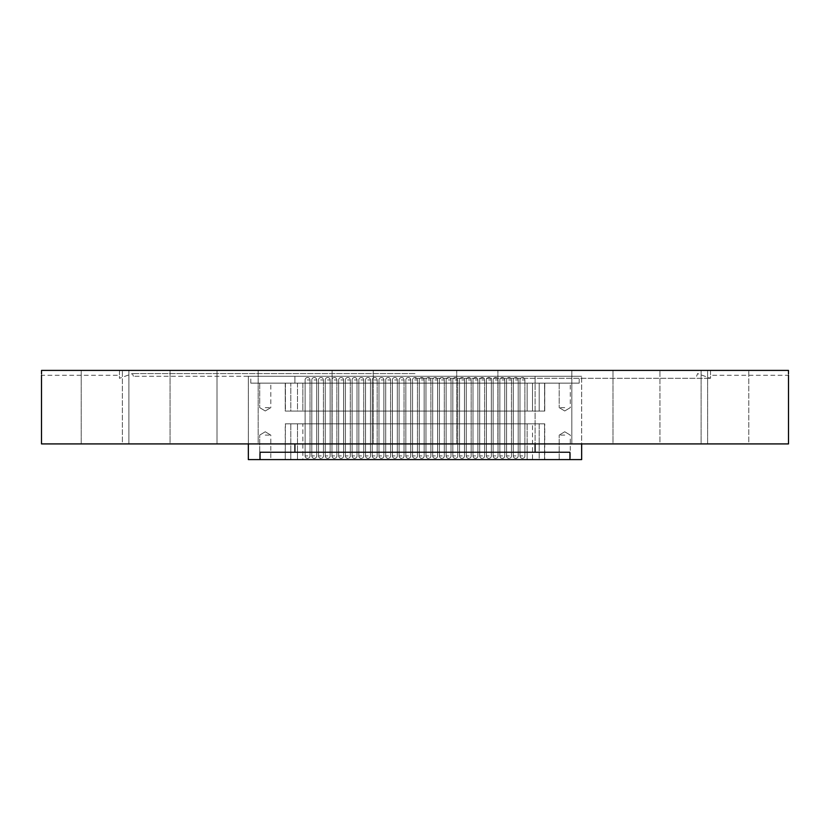 <?xml version="1.0" encoding="UTF-8"?>
<svg xmlns="http://www.w3.org/2000/svg" width="830" height="830" viewBox="0 0 830 830"><rect width="100%" height="100%" fill="white"/><g stroke="black" fill="none" stroke-linecap="round" stroke-linejoin="round"><path stroke-width="0.62" stroke-dasharray="4.15 3.11" d="M415 373.583L132.427 373.583L415 373.583M415 376.281L133.402 376.281L415 376.281M415 378.314L710.563 378.314L415 378.314M592.413 370.398L571.828 370.398L592.413 370.398M592.413 443.915L571.828 443.915L612.997 443.915L612.997 370.398L612.997 443.915L571.828 443.915L571.828 370.398L571.828 443.915L592.413 443.915M680.517 370.398L701.101 370.398L680.517 370.398M680.517 443.915L701.101 443.915L701.101 370.398L701.101 443.915L659.933 443.915L659.933 370.398L659.933 443.915L701.101 443.915L680.517 443.915M707.616 443.915L707.616 370.398L748.785 370.398L707.616 370.398L748.785 370.398L707.616 370.398L707.616 443.915L748.785 443.915L748.785 370.398L748.785 443.915L707.616 443.915M477.302 370.398L456.718 370.398L477.302 370.398M477.302 443.915L456.718 443.915L477.302 443.915M352.698 370.398L373.282 370.398L352.698 370.398M352.698 443.915L373.282 443.915L352.698 443.915M237.588 370.398L217.004 370.398L237.588 370.398M237.588 443.915L217.004 443.915L258.172 443.915L258.172 370.398L258.172 443.915L217.004 443.915L217.004 370.398L217.004 443.915L237.588 443.915M149.483 370.398L128.899 370.398L149.483 370.398M149.483 443.915L128.899 443.915L170.067 443.915L170.067 370.398L170.067 443.915L128.899 443.915L128.899 370.398L128.899 443.915L149.483 443.915M81.216 443.915L81.216 370.398L122.383 370.398L81.216 370.398L122.383 370.398L81.216 370.398L81.216 443.915L122.383 443.915L122.383 370.398L122.383 443.915L81.216 443.915M119.479 370.398C119.427 376.716 119.427 376.716 119.479 370.398C119.427 376.716 119.427 376.716 119.479 370.398L415 370.398L119.479 370.398M788.5 443.915L41.5 443.915M788.469 370.398L41.531 370.398M696.598 376.281L697.574 373.583L710.563 378.314L710.563 375.295L788.5 375.295L788.479 373.822M133.402 376.281L132.427 373.583L119.437 378.314L119.437 375.295L41.5 375.295L41.521 373.822M710.522 370.398C710.573 376.716 710.573 376.716 710.522 370.398C710.573 376.716 710.573 376.716 710.522 370.398M535.091 443.915L248.346 443.915L581.654 443.915L248.346 443.915L581.654 443.915L248.346 443.915L581.654 443.915L535.091 443.915L535.091 376.281L248.346 376.281L581.654 376.281L248.346 376.281L581.654 376.281L248.346 376.281L581.654 376.281L248.346 376.281L581.654 376.281L248.346 376.281L581.654 376.281L248.346 376.281L581.654 376.281L250.795 376.281L535.091 376.281L535.091 452.257L569.94 452.257L260.06 452.257L569.94 452.257L260.06 452.257L260.06 459.602L248.346 459.602L260.06 459.602L260.06 452.257L569.94 452.257L569.94 459.602L581.654 459.602L569.94 459.602L569.94 452.257L260.06 452.257L569.94 452.257L535.091 452.257L535.091 376.281L535.091 383.138L250.795 383.138L579.205 383.138L250.795 383.138L579.205 383.138L250.795 383.138L579.205 383.138L535.091 383.138L535.091 376.281L535.091 452.257M265.258 383.138L270.798 383.138L265.258 383.138M265.258 407.644L270.798 407.644L265.258 407.644M564.742 383.138L559.202 383.138L564.742 383.138M564.742 407.644L559.202 407.644L564.742 407.644M564.742 459.602L559.202 459.602L564.742 459.602M564.742 435.096L559.202 435.096L564.742 435.096M265.258 459.602L270.798 459.602L265.258 459.602M265.258 435.096L270.798 435.096L265.258 435.096M314.269 423.819L316.728 423.819L314.269 423.819M314.269 411.078L316.728 411.078L314.269 411.078M327.705 423.819L330.153 423.819L327.705 423.819M327.705 411.078L330.153 411.078L327.705 411.078M341.13 423.819L343.589 423.819L341.13 423.819M341.13 411.078L343.589 411.078L341.13 411.078M354.566 423.819L357.014 423.819L354.566 423.819M354.566 411.078L357.014 411.078L354.566 411.078M367.991 423.819L370.45 423.819L367.991 423.819M367.991 411.078L370.45 411.078L367.991 411.078M381.427 423.819L383.875 423.819L381.427 423.819M381.427 411.078L383.875 411.078L381.427 411.078M394.852 423.819L397.3 423.819L394.852 423.819M394.852 411.078L397.3 411.078L394.852 411.078M515.731 423.819L513.272 423.819L515.731 423.819M515.731 411.078L513.272 411.078L515.731 411.078M502.295 423.819L504.744 423.819L502.295 423.819M502.295 411.078L504.744 411.078L502.295 411.078M488.87 423.819L486.411 423.819L488.87 423.819M488.87 411.078L486.411 411.078L488.87 411.078M475.434 423.819L477.883 423.819L475.434 423.819M475.434 411.078L477.883 411.078L475.434 411.078M462.009 423.819L459.55 423.819L462.009 423.819M462.009 411.078L459.55 411.078L462.009 411.078M448.574 423.819L451.022 423.819L448.574 423.819M448.574 411.078L451.022 411.078L448.574 411.078M435.148 423.819L432.7 423.819L435.148 423.819M435.148 411.078L432.7 411.078L435.148 411.078M421.713 423.819L419.264 423.819L421.713 423.819M421.713 411.078L419.264 411.078L421.713 411.078M408.287 423.819L410.736 423.819L408.287 423.819M408.287 411.078L410.736 411.078L408.287 411.078M307.557 423.819L310.005 423.819L307.557 423.819M307.557 411.078L310.005 411.078L307.557 411.078M320.992 423.819L318.533 423.819L320.992 423.819M320.992 411.078L318.533 411.078L320.992 411.078M334.417 423.819L336.866 423.819L334.417 423.819M334.417 411.078L336.866 411.078L334.417 411.078M347.853 423.819L345.394 423.819L347.853 423.819M347.853 411.078L345.394 411.078L347.853 411.078M361.278 423.819L358.83 423.819L361.278 423.819M361.278 411.078L358.83 411.078L361.278 411.078M374.714 423.819L372.255 423.819L374.714 423.819M374.714 411.078L372.255 411.078L374.714 411.078M388.139 423.819L390.588 423.819L388.139 423.819M388.139 411.078L390.588 411.078L388.139 411.078M401.575 423.819L399.116 423.819L401.575 423.819M401.575 411.078L399.116 411.078L401.575 411.078M522.444 423.819L524.892 423.819L522.444 423.819M522.444 411.078L524.892 411.078L522.444 411.078M509.008 423.819L511.467 423.819L509.008 423.819M509.008 411.078L511.467 411.078L509.008 411.078M495.583 423.819L493.134 423.819L495.583 423.819M495.583 411.078L493.134 411.078L495.583 411.078M482.147 423.819L484.606 423.819L482.147 423.819M482.147 411.078L484.606 411.078L482.147 411.078M468.722 423.819L471.17 423.819L468.722 423.819M468.722 411.078L471.17 411.078L468.722 411.078M455.286 423.819L457.745 423.819L455.286 423.819M455.286 411.078L457.745 411.078L455.286 411.078M441.861 423.819L444.309 423.819L441.861 423.819M441.861 411.078L444.309 411.078L441.861 411.078M428.425 423.819L430.884 423.819L428.425 423.819M428.425 411.078L430.884 411.078L428.425 411.078M415 423.819L417.449 423.819L415 423.819M415 411.078L417.449 411.078L415 411.078M539.199 383.138L544.563 383.138L544.563 411.078L539.199 411.078L539.199 383.138L527.133 383.138L527.133 411.078L302.867 411.078L302.867 383.138L527.133 383.138L527.133 411.078L539.199 411.078L539.199 383.138L544.563 383.138L544.75 411.078L532.497 411.078L532.497 383.138L297.503 383.138L297.503 411.078L532.497 411.078L532.497 383.138L544.75 383.138L544.563 411.078L539.199 411.078L539.199 383.138L527.133 383.138L527.133 411.078L302.867 411.078L302.867 383.138L290.801 383.138L290.801 411.078L285.437 411.078L285.437 383.138L290.801 383.138L290.801 411.078L302.867 411.078L302.867 383.138L544.563 383.138M527.133 383.138L285.25 383.138L297.503 383.138L297.503 411.078L285.25 411.078L285.437 383.138L290.801 383.138L290.801 411.078L285.437 411.078L285.437 383.138L297.503 383.138L297.503 411.078L532.497 411.078L532.497 383.138L285.25 383.138L285.25 411.078L544.75 411.078L285.437 411.078M544.563 423.819L544.563 459.602L544.563 423.819L544.563 459.602L539.199 459.602L539.199 423.819L285.25 423.819L544.75 423.819L285.25 423.819L544.75 423.819L285.25 423.819L544.75 423.819L539.199 423.819L539.199 459.602L539.199 423.819M527.133 423.819L527.133 459.602L527.133 423.819L527.133 459.602L544.75 459.602L532.497 459.602L532.497 423.819M297.503 423.819L297.503 459.602L297.503 423.819L297.503 459.602L544.75 459.602L285.25 459.602L285.437 423.819M290.801 423.819L290.801 459.602L290.801 423.819L290.801 459.602L302.867 459.602L302.867 423.819M290.801 459.602L285.437 459.602M248.346 459.602L248.346 376.281L248.346 459.602L260.06 459.602L260.06 452.257L569.94 452.257L260.06 452.257L569.94 452.257L569.94 459.602L260.06 459.602L581.654 459.602L569.94 459.602L569.94 452.257L569.94 459.602L248.346 459.602L260.06 459.602L260.06 452.257L260.06 459.602L581.654 459.602L581.654 376.281L581.654 459.602M297.503 383.138L544.75 383.138L544.75 411.078L532.497 411.078M302.867 459.602L544.75 459.602L544.75 423.819M532.497 459.602L285.25 459.602L285.25 423.819M302.867 383.138L290.801 383.138M285.437 383.138L285.25 411.078L297.503 411.078M532.497 383.138L544.75 383.138L544.563 411.078M297.503 459.602L285.25 459.602M527.133 459.602L539.199 459.602M569.94 459.602L260.06 459.602M527.133 411.078L539.199 411.078M290.801 411.078L302.867 411.078M294.909 443.915L294.909 452.257M415.228 455.929L412.552 455.929L415.228 455.929M414.772 379.953L417.449 379.953L414.772 379.953M408.516 455.929L405.839 455.929L408.516 455.929M408.059 379.953L410.736 379.953L408.059 379.953M428.737 455.929L425.977 455.929L428.737 455.929M428.124 379.953L430.884 379.953L428.124 379.953M442.172 455.929L439.412 455.929L442.172 455.929M441.55 379.953L444.309 379.953L441.55 379.953M455.597 455.929L452.838 455.929L455.597 455.929M454.985 379.953L457.745 379.953L454.985 379.953M469.033 455.929L466.273 455.929L469.033 455.929M468.411 379.953L471.17 379.953L468.411 379.953M482.458 455.929L479.699 455.929L482.458 455.929M481.846 379.953L484.606 379.953L481.846 379.953M495.894 455.929L493.134 455.929L495.894 455.929M495.271 379.953L498.031 379.953L495.271 379.953M509.319 455.929L506.559 455.929L509.319 455.929M508.707 379.953L511.467 379.953L508.707 379.953M522.755 455.929L519.995 455.929L522.755 455.929M522.132 379.953L524.892 379.953L522.132 379.953M401.876 455.929L399.116 455.929L401.876 455.929M401.264 379.953L404.023 379.953L401.264 379.953M388.45 455.929L385.691 455.929L388.45 455.929M387.828 379.953L390.588 379.953L387.828 379.953M375.015 455.929L372.255 455.929L375.015 455.929M374.403 379.953L377.162 379.953L374.403 379.953M361.589 455.929L358.83 455.929L361.589 455.929M360.967 379.953L363.727 379.953L360.967 379.953M348.154 455.929L345.394 455.929L348.154 455.929M347.542 379.953L350.302 379.953L347.542 379.953M334.729 455.929L331.969 455.929L334.729 455.929M334.106 379.953L336.866 379.953L334.106 379.953M321.293 455.929L318.533 455.929L321.293 455.929M320.681 379.953L323.441 379.953L320.681 379.953M307.868 455.929L305.108 455.929L307.868 455.929M307.245 379.953L310.005 379.953L307.245 379.953M421.941 455.929L419.264 455.929L421.941 455.929M421.484 379.953L424.161 379.953L421.484 379.953M435.377 455.929L432.7 455.929L435.377 455.929M434.92 379.953L437.597 379.953L434.92 379.953M448.802 455.929L446.125 455.929L448.802 455.929M448.345 379.953L451.022 379.953L448.345 379.953M462.237 455.929L459.55 455.929L462.237 455.929M461.781 379.953L464.458 379.953L461.781 379.953M475.663 455.929L472.986 455.929L475.663 455.929M475.206 379.953L477.883 379.953L475.206 379.953M489.098 455.929L486.411 455.929L489.098 455.929M488.642 379.953L491.319 379.953L488.642 379.953M502.524 455.929L499.847 455.929L502.524 455.929M502.067 379.953L504.744 379.953L502.067 379.953M515.959 455.929L513.272 455.929L515.959 455.929M515.503 379.953L518.179 379.953L515.503 379.953M395.08 455.929L392.403 455.929L395.08 455.929M394.624 379.953L397.3 379.953L394.624 379.953M381.655 455.929L378.978 455.929L381.655 455.929M381.198 379.953L383.875 379.953L381.198 379.953M368.219 455.929L365.542 455.929L368.219 455.929M367.763 379.953L370.45 379.953L367.763 379.953M354.794 455.929L352.117 455.929L354.794 455.929M354.337 379.953L357.014 379.953L354.337 379.953M341.358 455.929L338.682 455.929L341.358 455.929M340.902 379.953L343.589 379.953L340.902 379.953M327.933 455.929L325.256 455.929L327.933 455.929M327.476 379.953L330.153 379.953L327.476 379.953M314.497 455.929L311.821 455.929L314.497 455.929M314.041 379.953L316.728 379.953L314.041 379.953M294.909 383.138L294.909 376.281L294.909 383.138M535.091 383.138L535.091 376.281L535.091 383.138M415.311 455.929L412.552 455.929L415.311 455.929M414.689 379.953L417.449 379.953L414.689 379.953M428.664 455.929L425.977 455.929L428.664 455.929M428.197 379.953L430.884 379.953L428.197 379.953M442.089 455.929L439.412 455.929L442.089 455.929M441.633 379.953L444.309 379.953L441.633 379.953M455.525 455.929L452.838 455.929L455.525 455.929M455.058 379.953L457.745 379.953L455.058 379.953M468.95 455.929L466.273 455.929L468.95 455.929M468.494 379.953L471.17 379.953L468.494 379.953M482.386 455.929L479.699 455.929L482.386 455.929M481.919 379.953L484.606 379.953L481.919 379.953M495.811 455.929L493.134 455.929L495.811 455.929M495.354 379.953L498.031 379.953L495.354 379.953M509.247 455.929L506.559 455.929L509.247 455.929M508.78 379.953L511.467 379.953L508.78 379.953M522.672 455.929L519.995 455.929L522.672 455.929M522.215 379.953L524.892 379.953L522.215 379.953M401.803 455.929L399.116 455.929L401.803 455.929M401.336 379.953L404.023 379.953L401.336 379.953M388.367 455.929L385.691 455.929L388.367 455.929M387.911 379.953L390.588 379.953L387.911 379.953M374.942 455.929L372.255 455.929L374.942 455.929M374.475 379.953L377.162 379.953L374.475 379.953M361.507 455.929L358.83 455.929L361.507 455.929M361.05 379.953L363.727 379.953L361.05 379.953M348.081 455.929L345.394 455.929L348.081 455.929M347.614 379.953L350.302 379.953L347.614 379.953M334.646 455.929L331.969 455.929L334.646 455.929M334.189 379.953L336.866 379.953L334.189 379.953M321.22 455.929L318.533 455.929L321.22 455.929M320.754 379.953L323.441 379.953L320.754 379.953M307.785 455.929L305.108 455.929L307.785 455.929M307.328 379.953L310.005 379.953L307.328 379.953M456.718 443.915L456.718 370.398L456.718 443.915M332.114 443.915L332.114 370.398L332.114 443.915M497.886 443.915L497.886 370.398L497.886 443.915M373.282 443.915L373.282 370.398L373.282 443.915M259.717 383.138L259.717 407.644L259.717 383.138L259.717 407.644L265.258 410.975L270.798 407.644L265.258 410.975L259.717 407.644L265.258 410.975L270.798 407.644L270.798 383.138M559.202 383.138L559.202 407.644L559.202 383.138L559.202 407.644L564.742 410.975L570.283 407.644L564.742 410.975L559.202 407.644L564.742 410.975L570.283 407.644L570.283 383.138M559.202 459.602L559.202 435.096L559.202 459.602L559.202 435.096L564.742 431.766L570.283 435.096L564.742 431.766L559.202 435.096L564.742 431.766L570.283 435.096L570.283 459.602M259.717 459.602L259.717 435.096L259.717 459.602L259.717 435.096L265.258 431.766L270.798 435.096L265.258 431.766L259.717 435.096L265.258 431.766L270.798 435.096L270.798 459.602M316.728 411.078L316.728 423.819M330.153 411.078L330.153 423.819M343.589 411.078L343.589 423.819M357.014 411.078L357.014 423.819M370.45 411.078L370.45 423.819M383.875 411.078L383.875 423.819M397.3 411.078L397.3 423.819M518.179 411.078L518.179 423.819M504.744 411.078L504.744 423.819M491.319 411.078L491.319 423.819M477.883 411.078L477.883 423.819M464.458 411.078L464.458 423.819M451.022 411.078L451.022 423.819M437.597 411.078L437.597 423.819M424.161 411.078L424.161 423.819M410.736 411.078L410.736 423.819M310.005 411.078L310.005 423.819L310.005 411.078M323.441 411.078L323.441 423.819L323.441 411.078M336.866 411.078L336.866 423.819L336.866 411.078M350.302 411.078L350.302 423.819L350.302 411.078M363.727 411.078L363.727 423.819L363.727 411.078M377.162 411.078L377.162 423.819L377.162 411.078M390.588 411.078L390.588 423.819L390.588 411.078M404.023 411.078L404.023 423.819L404.023 411.078M524.892 411.078L524.892 423.819L524.892 411.078M511.467 411.078L511.467 423.819L511.467 411.078M498.031 411.078L498.031 423.819L498.031 411.078M484.606 411.078L484.606 423.819L484.606 411.078M471.17 411.078L471.17 423.819L471.17 411.078M457.745 411.078L457.745 423.819L457.745 411.078M444.309 411.078L444.309 423.819L444.309 411.078M430.884 411.078L430.884 423.819L430.884 411.078M417.449 411.078L417.449 423.819L417.449 411.078M412.552 411.078L412.552 423.819L412.552 411.078M425.977 411.078L425.977 423.819L425.977 411.078M439.412 411.078L439.412 423.819L439.412 411.078M452.838 411.078L452.838 423.819L452.838 411.078M466.273 411.078L466.273 423.819L466.273 411.078M479.699 411.078L479.699 423.819L479.699 411.078M493.134 411.078L493.134 423.819L493.134 411.078M506.559 411.078L506.559 423.819L506.559 411.078M519.995 411.078L519.995 423.819L519.995 411.078M399.116 411.078L399.116 423.819L399.116 411.078M385.691 411.078L385.691 423.819L385.691 411.078M372.255 411.078L372.255 423.819L372.255 411.078M358.83 411.078L358.83 423.819L358.83 411.078M345.394 411.078L345.394 423.819L345.394 411.078M331.969 411.078L331.969 423.819L331.969 411.078M318.533 411.078L318.533 423.819L318.533 411.078M305.108 411.078L305.108 423.819L305.108 411.078M405.839 411.078L405.839 423.819M419.264 411.078L419.264 423.819M432.7 411.078L432.7 423.819M446.125 411.078L446.125 423.819M459.55 411.078L459.55 423.819M472.986 411.078L472.986 423.819M486.411 411.078L486.411 423.819M499.847 411.078L499.847 423.819M513.272 411.078L513.272 423.819M392.403 411.078L392.403 423.819M378.978 411.078L378.978 423.819M365.542 411.078L365.542 423.819M352.117 411.078L352.117 423.819M338.682 411.078L338.682 423.819M325.256 411.078L325.256 423.819M311.821 411.078L311.821 423.819M250.795 383.138L250.795 376.281M579.205 383.138L579.205 376.281M412.552 455.929L412.552 379.953A2.449 2.449 0 0 1 415 377.505A2.449 2.449 0 0 0 412.552 379.953L412.552 455.929A2.449 2.449 0 0 0 415 458.378A2.449 2.449 0 0 0 417.449 455.929L417.449 379.953A2.449 2.449 0 0 0 415 377.505A2.449 2.449 0 0 0 412.552 379.953L412.552 455.929A2.449 2.449 0 0 0 415 458.378A2.449 2.449 0 0 0 417.449 455.929L417.449 379.953A2.449 2.449 0 0 0 415 377.505A2.449 2.449 0 0 0 412.552 379.953L412.552 455.929A2.449 2.449 0 0 0 415 458.378A2.449 2.449 0 0 0 417.449 455.929L417.449 379.953A2.449 2.449 0 0 0 415 377.505A2.449 2.449 0 0 0 412.552 379.953L412.552 455.929A2.449 2.449 0 0 0 415 458.378A2.449 2.449 0 0 0 417.449 455.929L417.449 379.953A2.449 2.449 0 0 0 415 377.505A2.449 2.449 0 0 0 412.552 379.953L412.552 455.929A2.449 2.449 0 0 0 415 458.378A2.449 2.449 0 0 0 417.449 455.929L417.449 379.953A2.449 2.449 0 0 0 415 377.505A2.449 2.449 0 0 1 417.449 379.953L417.449 455.929A2.449 2.449 0 0 1 415 458.378A2.449 2.449 0 0 1 412.552 455.929M405.839 455.929L405.839 379.953A2.449 2.449 0 0 1 408.287 377.505A2.449 2.449 0 0 0 405.839 379.953L405.839 455.929A2.449 2.449 0 0 0 408.287 458.378A2.449 2.449 0 0 0 410.736 455.929L410.736 379.953A2.449 2.449 0 0 0 408.287 377.505A2.449 2.449 0 0 0 405.839 379.953L405.839 455.929A2.449 2.449 0 0 0 408.287 458.378A2.449 2.449 0 0 0 410.736 455.929L410.736 379.953A2.449 2.449 0 0 0 408.287 377.505A2.449 2.449 0 0 1 410.736 379.953L410.736 455.929A2.449 2.449 0 0 1 408.287 458.378A2.449 2.449 0 0 1 405.839 455.929M425.977 455.929L425.977 379.953A2.449 2.449 0 0 1 428.425 377.505A2.449 2.449 0 0 0 425.977 379.953L425.977 455.929A2.449 2.449 0 0 0 428.425 458.378A2.449 2.449 0 0 0 430.884 455.929L430.884 379.953A2.449 2.449 0 0 0 428.425 377.505A2.449 2.449 0 0 0 425.977 379.953L425.977 455.929A2.449 2.449 0 0 0 428.425 458.378A2.449 2.449 0 0 0 430.884 455.929L430.884 379.953A2.449 2.449 0 0 0 428.425 377.505A2.449 2.449 0 0 0 425.977 379.953L425.977 455.929A2.449 2.449 0 0 0 428.425 458.378A2.449 2.449 0 0 0 430.884 455.929L430.884 379.953A2.449 2.449 0 0 0 428.425 377.505A2.449 2.449 0 0 0 425.977 379.953L425.977 455.929A2.449 2.449 0 0 0 428.425 458.378A2.449 2.449 0 0 0 430.884 455.929L430.884 379.953A2.449 2.449 0 0 0 428.425 377.505A2.449 2.449 0 0 0 425.977 379.953L425.977 455.929A2.449 2.449 0 0 0 428.425 458.378A2.449 2.449 0 0 0 430.884 455.929L430.884 379.953A2.449 2.449 0 0 0 428.425 377.505A2.449 2.449 0 0 1 430.884 379.953L430.884 455.929A2.449 2.449 0 0 1 428.425 458.378A2.449 2.449 0 0 1 425.977 455.929M439.412 455.929L439.412 379.953A2.449 2.449 0 0 1 441.861 377.505A2.449 2.449 0 0 0 439.412 379.953L439.412 455.929A2.449 2.449 0 0 0 441.861 458.378A2.449 2.449 0 0 0 444.309 455.929L444.309 379.953A2.449 2.449 0 0 0 441.861 377.505A2.449 2.449 0 0 0 439.412 379.953L439.412 455.929A2.449 2.449 0 0 0 441.861 458.378A2.449 2.449 0 0 0 444.309 455.929L444.309 379.953A2.449 2.449 0 0 0 441.861 377.505A2.449 2.449 0 0 0 439.412 379.953L439.412 455.929A2.449 2.449 0 0 0 441.861 458.378A2.449 2.449 0 0 0 444.309 455.929L444.309 379.953A2.449 2.449 0 0 0 441.861 377.505A2.449 2.449 0 0 0 439.412 379.953L439.412 455.929A2.449 2.449 0 0 0 441.861 458.378A2.449 2.449 0 0 0 444.309 455.929L444.309 379.953A2.449 2.449 0 0 0 441.861 377.505A2.449 2.449 0 0 0 439.412 379.953L439.412 455.929A2.449 2.449 0 0 0 441.861 458.378A2.449 2.449 0 0 0 444.309 455.929L444.309 379.953A2.449 2.449 0 0 0 441.861 377.505A2.449 2.449 0 0 1 444.309 379.953L444.309 455.929A2.449 2.449 0 0 1 441.861 458.378A2.449 2.449 0 0 1 439.412 455.929M452.838 455.929L452.838 379.953A2.449 2.449 0 0 1 455.286 377.505A2.449 2.449 0 0 0 452.838 379.953L452.838 455.929A2.449 2.449 0 0 0 455.286 458.378A2.449 2.449 0 0 0 457.745 455.929L457.745 379.953A2.449 2.449 0 0 0 455.286 377.505A2.449 2.449 0 0 0 452.838 379.953L452.838 455.929A2.449 2.449 0 0 0 455.286 458.378A2.449 2.449 0 0 0 457.745 455.929L457.745 379.953A2.449 2.449 0 0 0 455.286 377.505A2.449 2.449 0 0 0 452.838 379.953L452.838 455.929A2.449 2.449 0 0 0 455.286 458.378A2.449 2.449 0 0 0 457.745 455.929L457.745 379.953A2.449 2.449 0 0 0 455.286 377.505A2.449 2.449 0 0 0 452.838 379.953L452.838 455.929A2.449 2.449 0 0 0 455.286 458.378A2.449 2.449 0 0 0 457.745 455.929L457.745 379.953A2.449 2.449 0 0 0 455.286 377.505A2.449 2.449 0 0 0 452.838 379.953L452.838 455.929A2.449 2.449 0 0 0 455.286 458.378A2.449 2.449 0 0 0 457.745 455.929L457.745 379.953A2.449 2.449 0 0 0 455.286 377.505A2.449 2.449 0 0 1 457.745 379.953L457.745 455.929A2.449 2.449 0 0 1 455.286 458.378A2.449 2.449 0 0 1 452.838 455.929M466.273 455.929L466.273 379.953A2.449 2.449 0 0 1 468.722 377.505A2.449 2.449 0 0 0 466.273 379.953L466.273 455.929A2.449 2.449 0 0 0 468.722 458.378A2.449 2.449 0 0 0 471.17 455.929L471.17 379.953A2.449 2.449 0 0 0 468.722 377.505A2.449 2.449 0 0 0 466.273 379.953L466.273 455.929A2.449 2.449 0 0 0 468.722 458.378A2.449 2.449 0 0 0 471.17 455.929L471.17 379.953A2.449 2.449 0 0 0 468.722 377.505A2.449 2.449 0 0 0 466.273 379.953L466.273 455.929A2.449 2.449 0 0 0 468.722 458.378A2.449 2.449 0 0 0 471.17 455.929L471.17 379.953A2.449 2.449 0 0 0 468.722 377.505A2.449 2.449 0 0 0 466.273 379.953L466.273 455.929A2.449 2.449 0 0 0 468.722 458.378A2.449 2.449 0 0 0 471.17 455.929L471.17 379.953A2.449 2.449 0 0 0 468.722 377.505A2.449 2.449 0 0 0 466.273 379.953L466.273 455.929A2.449 2.449 0 0 0 468.722 458.378A2.449 2.449 0 0 0 471.17 455.929L471.17 379.953A2.449 2.449 0 0 0 468.722 377.505A2.449 2.449 0 0 1 471.17 379.953L471.17 455.929A2.449 2.449 0 0 1 468.722 458.378A2.449 2.449 0 0 1 466.273 455.929M479.699 455.929L479.699 379.953A2.449 2.449 0 0 1 482.147 377.505A2.449 2.449 0 0 0 479.699 379.953L479.699 455.929A2.449 2.449 0 0 0 482.147 458.378A2.449 2.449 0 0 0 484.606 455.929L484.606 379.953A2.449 2.449 0 0 0 482.147 377.505A2.449 2.449 0 0 0 479.699 379.953L479.699 455.929A2.449 2.449 0 0 0 482.147 458.378A2.449 2.449 0 0 0 484.606 455.929L484.606 379.953A2.449 2.449 0 0 0 482.147 377.505A2.449 2.449 0 0 0 479.699 379.953L479.699 455.929A2.449 2.449 0 0 0 482.147 458.378A2.449 2.449 0 0 0 484.606 455.929L484.606 379.953A2.449 2.449 0 0 0 482.147 377.505A2.449 2.449 0 0 0 479.699 379.953L479.699 455.929A2.449 2.449 0 0 0 482.147 458.378A2.449 2.449 0 0 0 484.606 455.929L484.606 379.953A2.449 2.449 0 0 0 482.147 377.505A2.449 2.449 0 0 0 479.699 379.953L479.699 455.929A2.449 2.449 0 0 0 482.147 458.378A2.449 2.449 0 0 0 484.606 455.929L484.606 379.953A2.449 2.449 0 0 0 482.147 377.505A2.449 2.449 0 0 1 484.606 379.953L484.606 455.929A2.449 2.449 0 0 1 482.147 458.378A2.449 2.449 0 0 1 479.699 455.929M493.134 455.929L493.134 379.953A2.449 2.449 0 0 1 495.583 377.505A2.449 2.449 0 0 0 493.134 379.953L493.134 455.929A2.449 2.449 0 0 0 495.583 458.378A2.449 2.449 0 0 0 498.031 455.929L498.031 379.953A2.449 2.449 0 0 0 495.583 377.505A2.449 2.449 0 0 0 493.134 379.953L493.134 455.929A2.449 2.449 0 0 0 495.583 458.378A2.449 2.449 0 0 0 498.031 455.929L498.031 379.953A2.449 2.449 0 0 0 495.583 377.505A2.449 2.449 0 0 0 493.134 379.953L493.134 455.929A2.449 2.449 0 0 0 495.583 458.378A2.449 2.449 0 0 0 498.031 455.929L498.031 379.953A2.449 2.449 0 0 0 495.583 377.505A2.449 2.449 0 0 0 493.134 379.953L493.134 455.929A2.449 2.449 0 0 0 495.583 458.378A2.449 2.449 0 0 0 498.031 455.929L498.031 379.953A2.449 2.449 0 0 0 495.583 377.505A2.449 2.449 0 0 0 493.134 379.953L493.134 455.929A2.449 2.449 0 0 0 495.583 458.378A2.449 2.449 0 0 0 498.031 455.929L498.031 379.953A2.449 2.449 0 0 0 495.583 377.505A2.449 2.449 0 0 1 498.031 379.953L498.031 455.929A2.449 2.449 0 0 1 495.583 458.378A2.449 2.449 0 0 1 493.134 455.929M506.559 455.929L506.559 379.953A2.449 2.449 0 0 1 509.008 377.505A2.449 2.449 0 0 0 506.559 379.953L506.559 455.929A2.449 2.449 0 0 0 509.008 458.378A2.449 2.449 0 0 0 511.467 455.929L511.467 379.953A2.449 2.449 0 0 0 509.008 377.505A2.449 2.449 0 0 0 506.559 379.953L506.559 455.929A2.449 2.449 0 0 0 509.008 458.378A2.449 2.449 0 0 0 511.467 455.929L511.467 379.953A2.449 2.449 0 0 0 509.008 377.505A2.449 2.449 0 0 0 506.559 379.953L506.559 455.929A2.449 2.449 0 0 0 509.008 458.378A2.449 2.449 0 0 0 511.467 455.929L511.467 379.953A2.449 2.449 0 0 0 509.008 377.505A2.449 2.449 0 0 0 506.559 379.953L506.559 455.929A2.449 2.449 0 0 0 509.008 458.378A2.449 2.449 0 0 0 511.467 455.929L511.467 379.953A2.449 2.449 0 0 0 509.008 377.505A2.449 2.449 0 0 0 506.559 379.953L506.559 455.929A2.449 2.449 0 0 0 509.008 458.378A2.449 2.449 0 0 0 511.467 455.929L511.467 379.953A2.449 2.449 0 0 0 509.008 377.505A2.449 2.449 0 0 1 511.467 379.953L511.467 455.929A2.449 2.449 0 0 1 509.008 458.378A2.449 2.449 0 0 1 506.559 455.929M519.995 455.929L519.995 379.953A2.449 2.449 0 0 1 522.444 377.505A2.449 2.449 0 0 0 519.995 379.953L519.995 455.929A2.449 2.449 0 0 0 522.444 458.378A2.449 2.449 0 0 0 524.892 455.929L524.892 379.953A2.449 2.449 0 0 0 522.444 377.505A2.449 2.449 0 0 0 519.995 379.953L519.995 455.929A2.449 2.449 0 0 0 522.444 458.378A2.449 2.449 0 0 0 524.892 455.929L524.892 379.953A2.449 2.449 0 0 0 522.444 377.505A2.449 2.449 0 0 0 519.995 379.953L519.995 455.929A2.449 2.449 0 0 0 522.444 458.378A2.449 2.449 0 0 0 524.892 455.929L524.892 379.953A2.449 2.449 0 0 0 522.444 377.505A2.449 2.449 0 0 0 519.995 379.953L519.995 455.929A2.449 2.449 0 0 0 522.444 458.378A2.449 2.449 0 0 0 524.892 455.929L524.892 379.953A2.449 2.449 0 0 0 522.444 377.505A2.449 2.449 0 0 0 519.995 379.953L519.995 455.929A2.449 2.449 0 0 0 522.444 458.378A2.449 2.449 0 0 0 524.892 455.929L524.892 379.953A2.449 2.449 0 0 0 522.444 377.505A2.449 2.449 0 0 1 524.892 379.953L524.892 455.929A2.449 2.449 0 0 1 522.444 458.378A2.449 2.449 0 0 1 519.995 455.929M399.116 455.929L399.116 379.953A2.449 2.449 0 0 1 401.575 377.505A2.449 2.449 0 0 0 399.116 379.953L399.116 455.929A2.449 2.449 0 0 0 401.575 458.378A2.449 2.449 0 0 0 404.023 455.929L404.023 379.953A2.449 2.449 0 0 0 401.575 377.505A2.449 2.449 0 0 0 399.116 379.953L399.116 455.929A2.449 2.449 0 0 0 401.575 458.378A2.449 2.449 0 0 0 404.023 455.929L404.023 379.953A2.449 2.449 0 0 0 401.575 377.505A2.449 2.449 0 0 0 399.116 379.953L399.116 455.929A2.449 2.449 0 0 0 401.575 458.378A2.449 2.449 0 0 0 404.023 455.929L404.023 379.953A2.449 2.449 0 0 0 401.575 377.505A2.449 2.449 0 0 0 399.116 379.953L399.116 455.929A2.449 2.449 0 0 0 401.575 458.378A2.449 2.449 0 0 0 404.023 455.929L404.023 379.953A2.449 2.449 0 0 0 401.575 377.505A2.449 2.449 0 0 0 399.116 379.953L399.116 455.929A2.449 2.449 0 0 0 401.575 458.378A2.449 2.449 0 0 0 404.023 455.929L404.023 379.953A2.449 2.449 0 0 0 401.575 377.505A2.449 2.449 0 0 1 404.023 379.953L404.023 455.929A2.449 2.449 0 0 1 401.575 458.378A2.449 2.449 0 0 1 399.116 455.929M385.691 455.929L385.691 379.953A2.449 2.449 0 0 1 388.139 377.505A2.449 2.449 0 0 0 385.691 379.953L385.691 455.929A2.449 2.449 0 0 0 388.139 458.378A2.449 2.449 0 0 0 390.588 455.929L390.588 379.953A2.449 2.449 0 0 0 388.139 377.505A2.449 2.449 0 0 0 385.691 379.953L385.691 455.929A2.449 2.449 0 0 0 388.139 458.378A2.449 2.449 0 0 0 390.588 455.929L390.588 379.953A2.449 2.449 0 0 0 388.139 377.505A2.449 2.449 0 0 0 385.691 379.953L385.691 455.929A2.449 2.449 0 0 0 388.139 458.378A2.449 2.449 0 0 0 390.588 455.929L390.588 379.953A2.449 2.449 0 0 0 388.139 377.505A2.449 2.449 0 0 0 385.691 379.953L385.691 455.929A2.449 2.449 0 0 0 388.139 458.378A2.449 2.449 0 0 0 390.588 455.929L390.588 379.953A2.449 2.449 0 0 0 388.139 377.505A2.449 2.449 0 0 0 385.691 379.953L385.691 455.929A2.449 2.449 0 0 0 388.139 458.378A2.449 2.449 0 0 0 390.588 455.929L390.588 379.953A2.449 2.449 0 0 0 388.139 377.505A2.449 2.449 0 0 1 390.588 379.953L390.588 455.929A2.449 2.449 0 0 1 388.139 458.378A2.449 2.449 0 0 1 385.691 455.929M372.255 455.929L372.255 379.953A2.449 2.449 0 0 1 374.714 377.505A2.449 2.449 0 0 0 372.255 379.953L372.255 455.929A2.449 2.449 0 0 0 374.714 458.378A2.449 2.449 0 0 0 377.162 455.929L377.162 379.953A2.449 2.449 0 0 0 374.714 377.505A2.449 2.449 0 0 0 372.255 379.953L372.255 455.929A2.449 2.449 0 0 0 374.714 458.378A2.449 2.449 0 0 0 377.162 455.929L377.162 379.953A2.449 2.449 0 0 0 374.714 377.505A2.449 2.449 0 0 0 372.255 379.953L372.255 455.929A2.449 2.449 0 0 0 374.714 458.378A2.449 2.449 0 0 0 377.162 455.929L377.162 379.953A2.449 2.449 0 0 0 374.714 377.505A2.449 2.449 0 0 0 372.255 379.953L372.255 455.929A2.449 2.449 0 0 0 374.714 458.378A2.449 2.449 0 0 0 377.162 455.929L377.162 379.953A2.449 2.449 0 0 0 374.714 377.505A2.449 2.449 0 0 0 372.255 379.953L372.255 455.929A2.449 2.449 0 0 0 374.714 458.378A2.449 2.449 0 0 0 377.162 455.929L377.162 379.953A2.449 2.449 0 0 0 374.714 377.505A2.449 2.449 0 0 1 377.162 379.953L377.162 455.929A2.449 2.449 0 0 1 374.714 458.378A2.449 2.449 0 0 1 372.255 455.929M358.83 455.929L358.83 379.953A2.449 2.449 0 0 1 361.278 377.505A2.449 2.449 0 0 0 358.83 379.953L358.83 455.929A2.449 2.449 0 0 0 361.278 458.378A2.449 2.449 0 0 0 363.727 455.929L363.727 379.953A2.449 2.449 0 0 0 361.278 377.505A2.449 2.449 0 0 0 358.83 379.953L358.83 455.929A2.449 2.449 0 0 0 361.278 458.378A2.449 2.449 0 0 0 363.727 455.929L363.727 379.953A2.449 2.449 0 0 0 361.278 377.505A2.449 2.449 0 0 0 358.83 379.953L358.83 455.929A2.449 2.449 0 0 0 361.278 458.378A2.449 2.449 0 0 0 363.727 455.929L363.727 379.953A2.449 2.449 0 0 0 361.278 377.505A2.449 2.449 0 0 0 358.83 379.953L358.83 455.929A2.449 2.449 0 0 0 361.278 458.378A2.449 2.449 0 0 0 363.727 455.929L363.727 379.953A2.449 2.449 0 0 0 361.278 377.505A2.449 2.449 0 0 0 358.83 379.953L358.83 455.929A2.449 2.449 0 0 0 361.278 458.378A2.449 2.449 0 0 0 363.727 455.929L363.727 379.953A2.449 2.449 0 0 0 361.278 377.505A2.449 2.449 0 0 1 363.727 379.953L363.727 455.929A2.449 2.449 0 0 1 361.278 458.378A2.449 2.449 0 0 1 358.83 455.929M345.394 455.929L345.394 379.953A2.449 2.449 0 0 1 347.853 377.505A2.449 2.449 0 0 0 345.394 379.953L345.394 455.929A2.449 2.449 0 0 0 347.853 458.378A2.449 2.449 0 0 0 350.302 455.929L350.302 379.953A2.449 2.449 0 0 0 347.853 377.505A2.449 2.449 0 0 0 345.394 379.953L345.394 455.929A2.449 2.449 0 0 0 347.853 458.378A2.449 2.449 0 0 0 350.302 455.929L350.302 379.953A2.449 2.449 0 0 0 347.853 377.505A2.449 2.449 0 0 0 345.394 379.953L345.394 455.929A2.449 2.449 0 0 0 347.853 458.378A2.449 2.449 0 0 0 350.302 455.929L350.302 379.953A2.449 2.449 0 0 0 347.853 377.505A2.449 2.449 0 0 0 345.394 379.953L345.394 455.929A2.449 2.449 0 0 0 347.853 458.378A2.449 2.449 0 0 0 350.302 455.929L350.302 379.953A2.449 2.449 0 0 0 347.853 377.505A2.449 2.449 0 0 0 345.394 379.953L345.394 455.929A2.449 2.449 0 0 0 347.853 458.378A2.449 2.449 0 0 0 350.302 455.929L350.302 379.953A2.449 2.449 0 0 0 347.853 377.505A2.449 2.449 0 0 1 350.302 379.953L350.302 455.929A2.449 2.449 0 0 1 347.853 458.378A2.449 2.449 0 0 1 345.394 455.929M331.969 455.929L331.969 379.953A2.449 2.449 0 0 1 334.417 377.505A2.449 2.449 0 0 0 331.969 379.953L331.969 455.929A2.449 2.449 0 0 0 334.417 458.378A2.449 2.449 0 0 0 336.866 455.929L336.866 379.953A2.449 2.449 0 0 0 334.417 377.505A2.449 2.449 0 0 0 331.969 379.953L331.969 455.929A2.449 2.449 0 0 0 334.417 458.378A2.449 2.449 0 0 0 336.866 455.929L336.866 379.953A2.449 2.449 0 0 0 334.417 377.505A2.449 2.449 0 0 0 331.969 379.953L331.969 455.929A2.449 2.449 0 0 0 334.417 458.378A2.449 2.449 0 0 0 336.866 455.929L336.866 379.953A2.449 2.449 0 0 0 334.417 377.505A2.449 2.449 0 0 0 331.969 379.953L331.969 455.929A2.449 2.449 0 0 0 334.417 458.378A2.449 2.449 0 0 0 336.866 455.929L336.866 379.953A2.449 2.449 0 0 0 334.417 377.505A2.449 2.449 0 0 0 331.969 379.953L331.969 455.929A2.449 2.449 0 0 0 334.417 458.378A2.449 2.449 0 0 0 336.866 455.929L336.866 379.953A2.449 2.449 0 0 0 334.417 377.505A2.449 2.449 0 0 1 336.866 379.953L336.866 455.929A2.449 2.449 0 0 1 334.417 458.378A2.449 2.449 0 0 1 331.969 455.929M318.533 455.929L318.533 379.953A2.449 2.449 0 0 1 320.992 377.505A2.449 2.449 0 0 0 318.533 379.953L318.533 455.929A2.449 2.449 0 0 0 320.992 458.378A2.449 2.449 0 0 0 323.441 455.929L323.441 379.953A2.449 2.449 0 0 0 320.992 377.505A2.449 2.449 0 0 0 318.533 379.953L318.533 455.929A2.449 2.449 0 0 0 320.992 458.378A2.449 2.449 0 0 0 323.441 455.929L323.441 379.953A2.449 2.449 0 0 0 320.992 377.505A2.449 2.449 0 0 0 318.533 379.953L318.533 455.929A2.449 2.449 0 0 0 320.992 458.378A2.449 2.449 0 0 0 323.441 455.929L323.441 379.953A2.449 2.449 0 0 0 320.992 377.505A2.449 2.449 0 0 0 318.533 379.953L318.533 455.929A2.449 2.449 0 0 0 320.992 458.378A2.449 2.449 0 0 0 323.441 455.929L323.441 379.953A2.449 2.449 0 0 0 320.992 377.505A2.449 2.449 0 0 0 318.533 379.953L318.533 455.929A2.449 2.449 0 0 0 320.992 458.378A2.449 2.449 0 0 0 323.441 455.929L323.441 379.953A2.449 2.449 0 0 0 320.992 377.505A2.449 2.449 0 0 1 323.441 379.953L323.441 455.929A2.449 2.449 0 0 1 320.992 458.378A2.449 2.449 0 0 1 318.533 455.929M305.108 455.929L305.108 379.953A2.449 2.449 0 0 1 307.557 377.505A2.449 2.449 0 0 0 305.108 379.953L305.108 455.929A2.449 2.449 0 0 0 307.557 458.378A2.449 2.449 0 0 0 310.005 455.929L310.005 379.953A2.449 2.449 0 0 0 307.557 377.505A2.449 2.449 0 0 0 305.108 379.953L305.108 455.929A2.449 2.449 0 0 0 307.557 458.378A2.449 2.449 0 0 0 310.005 455.929L310.005 379.953A2.449 2.449 0 0 0 307.557 377.505A2.449 2.449 0 0 0 305.108 379.953L305.108 455.929A2.449 2.449 0 0 0 307.557 458.378A2.449 2.449 0 0 0 310.005 455.929L310.005 379.953A2.449 2.449 0 0 0 307.557 377.505A2.449 2.449 0 0 0 305.108 379.953L305.108 455.929A2.449 2.449 0 0 0 307.557 458.378A2.449 2.449 0 0 0 310.005 455.929L310.005 379.953A2.449 2.449 0 0 0 307.557 377.505A2.449 2.449 0 0 0 305.108 379.953L305.108 455.929A2.449 2.449 0 0 0 307.557 458.378A2.449 2.449 0 0 0 310.005 455.929L310.005 379.953A2.449 2.449 0 0 0 307.557 377.505A2.449 2.449 0 0 1 310.005 379.953L310.005 455.929A2.449 2.449 0 0 1 307.557 458.378A2.449 2.449 0 0 1 305.108 455.929M419.264 455.929L419.264 379.953A2.449 2.449 0 0 1 421.713 377.505A2.449 2.449 0 0 0 419.264 379.953L419.264 455.929A2.449 2.449 0 0 0 421.713 458.378A2.449 2.449 0 0 0 424.161 455.929L424.161 379.953A2.449 2.449 0 0 0 421.713 377.505A2.449 2.449 0 0 0 419.264 379.953L419.264 455.929A2.449 2.449 0 0 0 421.713 458.378A2.449 2.449 0 0 0 424.161 455.929L424.161 379.953A2.449 2.449 0 0 0 421.713 377.505A2.449 2.449 0 0 1 424.161 379.953L424.161 455.929A2.449 2.449 0 0 1 421.713 458.378A2.449 2.449 0 0 1 419.264 455.929M432.7 455.929L432.7 379.953A2.449 2.449 0 0 1 435.148 377.505A2.449 2.449 0 0 0 432.7 379.953L432.7 455.929A2.449 2.449 0 0 0 435.148 458.378A2.449 2.449 0 0 0 437.597 455.929L437.597 379.953A2.449 2.449 0 0 0 435.148 377.505A2.449 2.449 0 0 0 432.7 379.953L432.7 455.929A2.449 2.449 0 0 0 435.148 458.378A2.449 2.449 0 0 0 437.597 455.929L437.597 379.953A2.449 2.449 0 0 0 435.148 377.505A2.449 2.449 0 0 1 437.597 379.953L437.597 455.929A2.449 2.449 0 0 1 435.148 458.378A2.449 2.449 0 0 1 432.7 455.929M446.125 455.929L446.125 379.953A2.449 2.449 0 0 1 448.574 377.505A2.449 2.449 0 0 0 446.125 379.953L446.125 455.929A2.449 2.449 0 0 0 448.574 458.378A2.449 2.449 0 0 0 451.022 455.929L451.022 379.953A2.449 2.449 0 0 0 448.574 377.505A2.449 2.449 0 0 0 446.125 379.953L446.125 455.929A2.449 2.449 0 0 0 448.574 458.378A2.449 2.449 0 0 0 451.022 455.929L451.022 379.953A2.449 2.449 0 0 0 448.574 377.505A2.449 2.449 0 0 1 451.022 379.953L451.022 455.929A2.449 2.449 0 0 1 448.574 458.378A2.449 2.449 0 0 1 446.125 455.929M459.55 455.929L459.55 379.953A2.449 2.449 0 0 1 462.009 377.505A2.449 2.449 0 0 0 459.55 379.953L459.55 455.929A2.449 2.449 0 0 0 462.009 458.378A2.449 2.449 0 0 0 464.458 455.929L464.458 379.953A2.449 2.449 0 0 0 462.009 377.505A2.449 2.449 0 0 0 459.55 379.953L459.55 455.929A2.449 2.449 0 0 0 462.009 458.378A2.449 2.449 0 0 0 464.458 455.929L464.458 379.953A2.449 2.449 0 0 0 462.009 377.505A2.449 2.449 0 0 1 464.458 379.953L464.458 455.929A2.449 2.449 0 0 1 462.009 458.378A2.449 2.449 0 0 1 459.55 455.929M472.986 455.929L472.986 379.953A2.449 2.449 0 0 1 475.434 377.505A2.449 2.449 0 0 0 472.986 379.953L472.986 455.929A2.449 2.449 0 0 0 475.434 458.378A2.449 2.449 0 0 0 477.883 455.929L477.883 379.953A2.449 2.449 0 0 0 475.434 377.505A2.449 2.449 0 0 0 472.986 379.953L472.986 455.929A2.449 2.449 0 0 0 475.434 458.378A2.449 2.449 0 0 0 477.883 455.929L477.883 379.953A2.449 2.449 0 0 0 475.434 377.505A2.449 2.449 0 0 1 477.883 379.953L477.883 455.929A2.449 2.449 0 0 1 475.434 458.378A2.449 2.449 0 0 1 472.986 455.929M486.411 455.929L486.411 379.953A2.449 2.449 0 0 1 488.87 377.505A2.449 2.449 0 0 0 486.411 379.953L486.411 455.929A2.449 2.449 0 0 0 488.87 458.378A2.449 2.449 0 0 0 491.319 455.929L491.319 379.953A2.449 2.449 0 0 0 488.87 377.505A2.449 2.449 0 0 0 486.411 379.953L486.411 455.929A2.449 2.449 0 0 0 488.87 458.378A2.449 2.449 0 0 0 491.319 455.929L491.319 379.953A2.449 2.449 0 0 0 488.87 377.505A2.449 2.449 0 0 1 491.319 379.953L491.319 455.929A2.449 2.449 0 0 1 488.87 458.378A2.449 2.449 0 0 1 486.411 455.929M499.847 455.929L499.847 379.953A2.449 2.449 0 0 1 502.295 377.505A2.449 2.449 0 0 0 499.847 379.953L499.847 455.929A2.449 2.449 0 0 0 502.295 458.378A2.449 2.449 0 0 0 504.744 455.929L504.744 379.953A2.449 2.449 0 0 0 502.295 377.505A2.449 2.449 0 0 0 499.847 379.953L499.847 455.929A2.449 2.449 0 0 0 502.295 458.378A2.449 2.449 0 0 0 504.744 455.929L504.744 379.953A2.449 2.449 0 0 0 502.295 377.505A2.449 2.449 0 0 1 504.744 379.953L504.744 455.929A2.449 2.449 0 0 1 502.295 458.378A2.449 2.449 0 0 1 499.847 455.929M513.272 455.929L513.272 379.953A2.449 2.449 0 0 1 515.731 377.505A2.449 2.449 0 0 0 513.272 379.953L513.272 455.929A2.449 2.449 0 0 0 515.731 458.378A2.449 2.449 0 0 0 518.179 455.929L518.179 379.953A2.449 2.449 0 0 0 515.731 377.505A2.449 2.449 0 0 0 513.272 379.953L513.272 455.929A2.449 2.449 0 0 0 515.731 458.378A2.449 2.449 0 0 0 518.179 455.929L518.179 379.953A2.449 2.449 0 0 0 515.731 377.505A2.449 2.449 0 0 1 518.179 379.953L518.179 455.929A2.449 2.449 0 0 1 515.731 458.378A2.449 2.449 0 0 1 513.272 455.929M392.403 455.929L392.403 379.953A2.449 2.449 0 0 1 394.852 377.505A2.449 2.449 0 0 0 392.403 379.953L392.403 455.929A2.449 2.449 0 0 0 394.852 458.378A2.449 2.449 0 0 0 397.3 455.929L397.3 379.953A2.449 2.449 0 0 0 394.852 377.505A2.449 2.449 0 0 0 392.403 379.953L392.403 455.929A2.449 2.449 0 0 0 394.852 458.378A2.449 2.449 0 0 0 397.3 455.929L397.3 379.953A2.449 2.449 0 0 0 394.852 377.505A2.449 2.449 0 0 1 397.3 379.953L397.3 455.929A2.449 2.449 0 0 1 394.852 458.378A2.449 2.449 0 0 1 392.403 455.929M378.978 455.929L378.978 379.953A2.449 2.449 0 0 1 381.427 377.505A2.449 2.449 0 0 0 378.978 379.953L378.978 455.929A2.449 2.449 0 0 0 381.427 458.378A2.449 2.449 0 0 0 383.875 455.929L383.875 379.953A2.449 2.449 0 0 0 381.427 377.505A2.449 2.449 0 0 0 378.978 379.953L378.978 455.929A2.449 2.449 0 0 0 381.427 458.378A2.449 2.449 0 0 0 383.875 455.929L383.875 379.953A2.449 2.449 0 0 0 381.427 377.505A2.449 2.449 0 0 1 383.875 379.953L383.875 455.929A2.449 2.449 0 0 1 381.427 458.378A2.449 2.449 0 0 1 378.978 455.929M365.542 455.929L365.542 379.953A2.449 2.449 0 0 1 367.991 377.505A2.449 2.449 0 0 0 365.542 379.953L365.542 455.929A2.449 2.449 0 0 0 367.991 458.378A2.449 2.449 0 0 0 370.45 455.929L370.45 379.953A2.449 2.449 0 0 0 367.991 377.505A2.449 2.449 0 0 0 365.542 379.953L365.542 455.929A2.449 2.449 0 0 0 367.991 458.378A2.449 2.449 0 0 0 370.45 455.929L370.45 379.953A2.449 2.449 0 0 0 367.991 377.505A2.449 2.449 0 0 1 370.45 379.953L370.45 455.929A2.449 2.449 0 0 1 367.991 458.378A2.449 2.449 0 0 1 365.542 455.929M352.117 455.929L352.117 379.953A2.449 2.449 0 0 1 354.566 377.505A2.449 2.449 0 0 0 352.117 379.953L352.117 455.929A2.449 2.449 0 0 0 354.566 458.378A2.449 2.449 0 0 0 357.014 455.929L357.014 379.953A2.449 2.449 0 0 0 354.566 377.505A2.449 2.449 0 0 0 352.117 379.953L352.117 455.929A2.449 2.449 0 0 0 354.566 458.378A2.449 2.449 0 0 0 357.014 455.929L357.014 379.953A2.449 2.449 0 0 0 354.566 377.505A2.449 2.449 0 0 1 357.014 379.953L357.014 455.929A2.449 2.449 0 0 1 354.566 458.378A2.449 2.449 0 0 1 352.117 455.929M338.682 455.929L338.682 379.953A2.449 2.449 0 0 1 341.13 377.505A2.449 2.449 0 0 0 338.682 379.953L338.682 455.929A2.449 2.449 0 0 0 341.13 458.378A2.449 2.449 0 0 0 343.589 455.929L343.589 379.953A2.449 2.449 0 0 0 341.13 377.505A2.449 2.449 0 0 0 338.682 379.953L338.682 455.929A2.449 2.449 0 0 0 341.13 458.378A2.449 2.449 0 0 0 343.589 455.929L343.589 379.953A2.449 2.449 0 0 0 341.13 377.505A2.449 2.449 0 0 1 343.589 379.953L343.589 455.929A2.449 2.449 0 0 1 341.13 458.378A2.449 2.449 0 0 1 338.682 455.929M325.256 455.929L325.256 379.953A2.449 2.449 0 0 1 327.705 377.505A2.449 2.449 0 0 0 325.256 379.953L325.256 455.929A2.449 2.449 0 0 0 327.705 458.378A2.449 2.449 0 0 0 330.153 455.929L330.153 379.953A2.449 2.449 0 0 0 327.705 377.505A2.449 2.449 0 0 0 325.256 379.953L325.256 455.929A2.449 2.449 0 0 0 327.705 458.378A2.449 2.449 0 0 0 330.153 455.929L330.153 379.953A2.449 2.449 0 0 0 327.705 377.505A2.449 2.449 0 0 1 330.153 379.953L330.153 455.929A2.449 2.449 0 0 1 327.705 458.378A2.449 2.449 0 0 1 325.256 455.929M311.821 455.929L311.821 379.953A2.449 2.449 0 0 1 314.269 377.505A2.449 2.449 0 0 0 311.821 379.953L311.821 455.929A2.449 2.449 0 0 0 314.269 458.378A2.449 2.449 0 0 0 316.728 455.929L316.728 379.953A2.449 2.449 0 0 0 314.269 377.505A2.449 2.449 0 0 0 311.821 379.953L311.821 455.929A2.449 2.449 0 0 0 314.269 458.378A2.449 2.449 0 0 0 316.728 455.929L316.728 379.953A2.449 2.449 0 0 0 314.269 377.505A2.449 2.449 0 0 1 316.728 379.953L316.728 455.929A2.449 2.449 0 0 1 314.269 458.378A2.449 2.449 0 0 1 311.821 455.929M285.25 383.138L285.25 411.078M544.75 383.138L544.75 411.078"/><path stroke-width="1.25" d="M41.5 375.295L41.5 443.915L788.5 443.915L788.5 375.295M41.521 373.822L41.531 370.398C41.5 376.716 41.5 376.716 41.531 370.398L788.469 370.398C788.5 376.716 788.5 376.716 788.469 370.398L788.479 373.822M581.654 443.915L581.654 459.602L569.94 459.602L569.94 452.257L260.06 452.257L260.06 459.602L248.346 459.602L248.346 443.915M260.06 459.602L569.94 459.602M535.091 452.257L535.091 443.915M294.909 452.257L294.909 443.915"/></g></svg>
